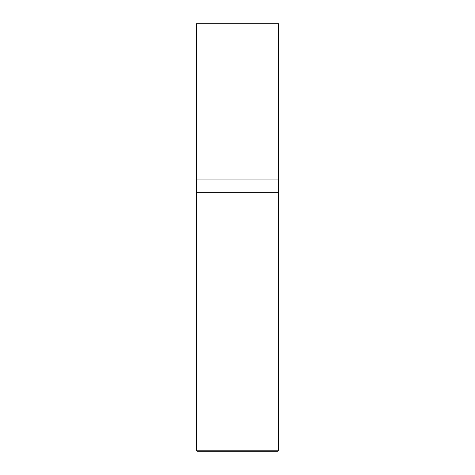 <?xml version="1.0" encoding="UTF-8"?>
<svg xmlns="http://www.w3.org/2000/svg" width="475" height="475" viewBox="0 0 475 475"><rect width="100%" height="100%" fill="white"/><g stroke="black" fill="none" stroke-linecap="round" stroke-linejoin="round"><path stroke-width="0.71" d="M278.605 23.75L196.395 23.75L278.605 23.75L278.605 179.954L196.395 179.954L196.395 23.75L196.395 179.954L278.605 179.954L278.605 23.75M278.605 179.954L196.395 179.954L278.605 179.954L278.605 192.286L196.395 192.286L196.395 179.954L196.395 192.286L278.605 192.286L278.605 450.223L196.395 450.223L196.395 192.286L196.395 450.223L278.605 450.223L277.578 451.25L197.422 451.25L196.395 450.223L197.422 451.25L277.578 451.25L278.605 450.223L278.605 179.954M237.559 23.75L249.696 23.75"/></g></svg>
